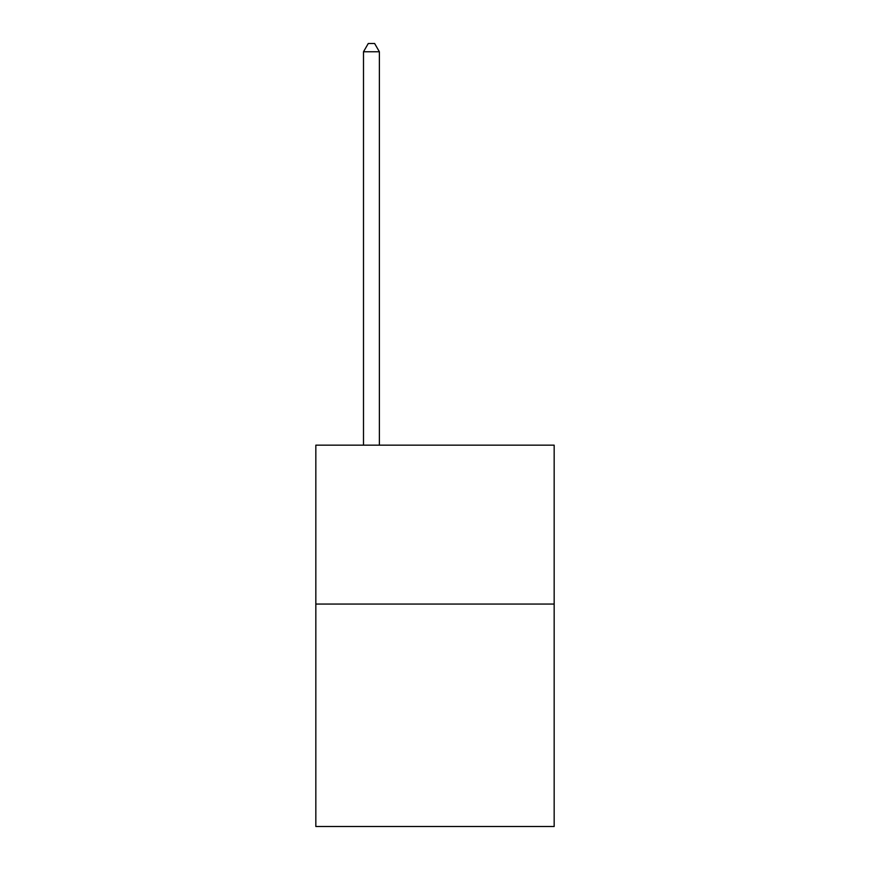 <?xml version="1.0" encoding="UTF-8"?>
<svg xmlns="http://www.w3.org/2000/svg" width="870" height="870" viewBox="0 0 870 870"><rect width="100%" height="100%" fill="white"/><g stroke="black" fill="none" stroke-linecap="round" stroke-linejoin="round"><path stroke-width="1.3" d="M554.168 604.052L554.168 826.5L315.832 826.5L315.832 445.168L554.168 445.168L554.168 604.052L315.832 604.052M379.385 445.168L379.385 51.765L363.497 51.765L363.497 445.168M363.497 51.765L368.271 43.5L374.622 43.5L379.385 51.765"/></g></svg>
